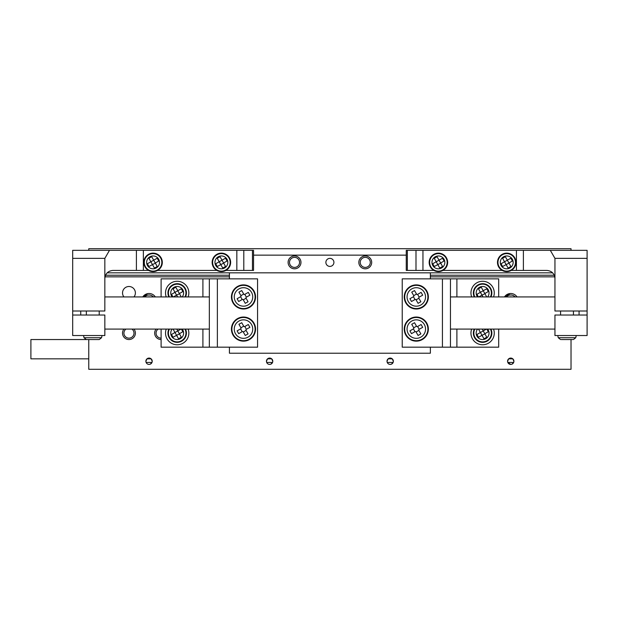 <?xml version="1.0" encoding="UTF-8"?>
<svg xmlns="http://www.w3.org/2000/svg" width="618" height="618" viewBox="0 0 618 618"><rect width="100%" height="100%" fill="white"/><g stroke="black" fill="none" stroke-linecap="round" stroke-linejoin="round"><path stroke-width="0.93" d="M156.091 329.093A6.427 6.427 0 0 0 161.105 339.545M158.092 329.093A5.021 5.021 0 0 0 161.105 338.139M123.94 329.093A6.427 6.427 0 0 0 128.961 339.545A6.427 6.427 0 0 0 133.975 329.093M125.941 329.093A5.021 5.021 0 0 0 128.961 338.139A5.021 5.021 0 0 0 131.974 329.093M133.975 296.941A6.427 6.427 0 0 0 128.961 286.497A6.427 6.427 0 0 0 123.94 296.941M170.753 292.924A6.427 6.427 0 0 0 172.167 296.941A6.427 6.427 0 0 1 174.021 287.324A6.427 6.427 0 0 0 170.753 292.924M170.753 333.11A6.427 6.427 0 0 0 180.348 338.71A6.427 6.427 0 0 1 172.167 329.093A6.427 6.427 0 0 0 170.753 333.11M487.633 296.941A6.427 6.427 0 0 0 479.444 287.324A6.427 6.427 0 0 1 487.633 296.941M485.779 338.71A6.427 6.427 0 0 0 487.633 329.093A6.427 6.427 0 0 1 485.779 338.71A6.427 6.427 0 0 1 477.59 329.093M512.021 364.141L513.666 362.449L513.906 361.244A3.167 3.167 0 0 0 510.746 358.077A3.167 3.167 0 0 0 507.579 361.244L507.818 362.449L510.746 364.411M507.579 361.244A3.167 3.167 0 0 0 510.746 364.411A3.167 3.167 0 0 0 513.906 361.244L512.793 358.834L508.691 358.834L507.579 361.244M391.457 364.141L393.102 362.449L393.342 361.244A3.167 3.167 0 0 0 390.182 358.077A3.167 3.167 0 0 0 387.015 361.244A3.167 3.167 0 0 0 390.182 364.411A3.167 3.167 0 0 0 393.342 361.244L392.229 358.834L388.127 358.834L387.015 361.244L387.254 362.449L393.102 362.449M270.893 364.141L272.538 362.449L272.777 361.244A3.167 3.167 0 0 0 269.618 358.077A3.167 3.167 0 0 0 266.451 361.244A3.167 3.167 0 0 0 269.618 364.411A3.167 3.167 0 0 0 272.777 361.244L271.665 358.834L267.563 358.834L266.451 361.244L266.69 362.449L272.538 362.449M150.328 364.141L151.982 362.449L152.213 361.244A3.167 3.167 0 0 0 149.054 358.077A3.167 3.167 0 0 0 145.887 361.244A3.167 3.167 0 0 0 149.054 364.411A3.167 3.167 0 0 0 152.213 361.244L151.101 358.834L147.007 358.834L145.887 361.244L146.126 362.449L151.982 362.449M151.101 358.834L149.054 358.077L147.007 358.834M271.665 358.834L269.618 358.077L267.563 358.834M392.229 358.834L390.182 358.077L388.127 358.834M512.793 358.834L510.746 358.077L508.691 358.834M513.666 362.449L507.818 362.449M88.768 339.545L88.768 369.278L571.024 369.278L571.024 339.545M155.327 296.941A7.455 7.455 0 0 0 142.773 296.941M105.006 276.849L229.425 276.849M430.367 276.849L554.786 276.849M517.019 296.941A7.455 7.455 0 0 0 504.466 296.941M88.768 358.834L30.9 358.834L30.9 339.545L99.22 339.545L101.561 337.722L84.025 337.722L86.358 339.545M214.964 262.38A6.427 6.427 0 0 0 224.558 267.98A6.427 6.427 0 0 1 215.79 265.547A6.427 6.427 0 0 1 218.224 256.787A6.427 6.427 0 0 0 214.964 262.38M146.644 262.38A6.427 6.427 0 0 0 156.238 267.98A6.427 6.427 0 0 1 147.47 265.547A6.427 6.427 0 0 1 149.904 256.787A6.427 6.427 0 0 0 146.644 262.38M431.974 262.38A6.427 6.427 0 0 0 438.401 268.815A6.427 6.427 0 0 0 444.836 262.38A6.427 6.427 0 0 0 438.401 255.952A6.427 6.427 0 0 0 431.974 262.38M500.294 262.38A6.427 6.427 0 0 0 506.721 268.815A6.427 6.427 0 0 0 513.156 262.38A6.427 6.427 0 0 0 506.721 255.952A6.427 6.427 0 0 0 500.294 262.38M325.879 262.38A4.017 4.017 0 0 0 329.896 266.404A4.017 4.017 0 0 0 333.913 262.38A4.017 4.017 0 0 0 329.896 258.363A4.017 4.017 0 0 0 325.879 262.38M288.104 262.38A6.427 6.427 0 0 0 294.531 268.815A6.427 6.427 0 0 0 300.966 262.38A6.427 6.427 0 0 0 294.531 255.952A6.427 6.427 0 0 0 288.104 262.38M289.51 262.38A5.021 5.021 0 0 0 294.531 267.409A5.021 5.021 0 0 0 299.552 262.38A5.021 5.021 0 0 0 294.531 257.358A5.021 5.021 0 0 0 289.51 262.38M358.834 262.38A6.427 6.427 0 0 0 365.261 268.815A6.427 6.427 0 0 0 371.696 262.38A6.427 6.427 0 0 0 365.261 255.952A6.427 6.427 0 0 0 358.834 262.38M360.24 262.38A5.021 5.021 0 0 0 365.261 267.409A5.021 5.021 0 0 0 370.29 262.38A5.021 5.021 0 0 0 365.261 257.358A5.021 5.021 0 0 0 360.24 262.38M107.146 272.832L229.425 272.832L229.425 278.857M430.367 278.857L430.367 272.832L552.654 272.832M88.768 250.329L88.768 248.722L571.024 248.722L571.024 250.329M406.258 255.149L253.542 255.149M554.276 275.242L430.367 275.242M229.425 275.242L105.516 275.242M149.981 296.941A4.125 4.125 0 0 0 148.119 296.941M153.457 296.941A5.964 5.964 0 0 0 144.651 296.941M143.932 295.551L147.609 293.65L143.592 296.941M511.673 296.941A4.125 4.125 0 0 0 509.811 296.941M515.149 296.941A5.964 5.964 0 0 0 506.343 296.941M515.96 295.636A7.455 7.455 0 0 0 510.059 293.542L505.354 296.941M506.204 295.056L510.059 293.542M430.367 347.177L430.367 353.21L229.425 353.21L229.425 347.177M430.367 272.832L229.425 272.832M72.692 315.026L72.692 335.528L104.844 335.528L104.844 315.026L72.692 315.026L72.692 250.329L253.542 250.329L253.542 270.421L225.956 270.421A9.247 9.247 0 0 1 213.341 266.93A9.247 9.247 0 0 1 216.841 254.338A9.247 9.247 0 0 1 229.44 257.837A9.247 9.247 0 0 1 225.941 270.429M80.734 315.026L80.734 311.009M579.066 315.026L579.066 311.009M587.1 315.026L554.949 315.026L554.949 335.528L587.1 335.528L587.1 258.363L554.949 258.363L550.306 250.329L587.1 250.329L587.1 258.363M109.486 250.329L104.844 258.363L104.844 311.009L72.692 311.009M104.844 258.363L72.692 258.363M216.825 270.421L157.636 270.421A9.247 9.247 0 0 1 145.021 266.93A9.247 9.247 0 0 1 148.521 254.338A9.247 9.247 0 0 1 161.12 257.837A9.247 9.247 0 0 1 157.621 270.429M148.505 270.421L112.885 270.421C108.034 270.931 105.354 273.612 104.844 278.455M433.844 270.421L406.258 270.421L406.258 250.329L523.392 250.329L523.392 270.421L546.915 270.421C551.758 270.931 554.439 273.612 554.949 278.455L554.949 311.009L587.1 311.009M554.949 278.455L554.949 258.363M523.392 250.329L550.306 250.329M523.392 270.421L511.287 270.421A9.247 9.247 0 0 1 498.68 266.93A9.247 9.247 0 0 1 502.179 254.338A9.247 9.247 0 0 1 514.771 257.837A9.247 9.247 0 0 1 511.271 270.429M502.164 270.421L442.967 270.421A9.247 9.247 0 0 1 430.36 266.93A9.247 9.247 0 0 1 433.859 254.338A9.247 9.247 0 0 1 446.451 257.837A9.247 9.247 0 0 1 442.951 270.429M188.127 296.941A11.657 11.657 0 0 0 177.181 281.267A11.657 11.657 0 0 0 166.242 296.941M166.242 329.093A11.657 11.657 0 0 0 177.181 344.767A11.657 11.657 0 0 0 188.127 329.093M217.374 347.177L257.559 347.177L257.559 278.857L217.374 278.857L217.374 347.177L161.105 347.177L161.105 329.093M161.105 296.941L161.105 278.857L209.332 278.857L209.332 347.177M217.374 278.857L209.332 278.857M471.673 329.093A11.657 11.657 0 0 0 482.612 344.767A11.657 11.657 0 0 0 493.55 329.093M493.55 296.941A11.657 11.657 0 0 0 482.612 281.267A11.657 11.657 0 0 0 471.673 296.941M442.426 278.857L402.233 278.857L402.233 347.177L442.426 347.177L442.426 278.857L498.687 278.857L498.687 296.941M498.687 329.093L498.687 347.177L450.46 347.177L450.46 278.857M442.426 347.177L450.46 347.177M168.861 296.941A9.247 9.247 0 0 1 183.507 286.18A9.247 9.247 0 0 1 185.508 296.941M181.298 296.941L179.768 294.23A0.803 0.803 0 0 1 180.077 293.141L182.874 291.557L181.29 288.76L178.494 290.336A0.803 0.803 0 0 1 177.397 290.035L175.813 287.239L173.017 288.815L174.6 291.619A0.803 0.803 0 0 1 174.291 292.716L171.495 294.292L172.994 296.941M173.341 296.941L175.875 295.512A0.803 0.803 0 0 1 176.972 295.813L177.605 296.941M179.374 293.535L177.791 290.738L174.994 292.314L176.578 295.118L179.691 293.62M185.508 329.093A9.247 9.247 0 0 1 170.862 339.854A9.247 9.247 0 0 1 168.861 329.093M181.028 329.093L178.494 330.53A0.803 0.803 0 0 1 177.397 330.221L176.756 329.093M173.063 329.093L174.6 331.804A0.803 0.803 0 0 1 174.291 332.901L171.495 334.485L173.079 337.281L175.875 335.698A0.803 0.803 0 0 1 176.972 336.007L178.556 338.803L181.352 337.219L179.768 334.423A0.803 0.803 0 0 1 180.077 333.326L182.874 331.742L181.375 329.093M179.374 333.72L177.791 330.924L174.994 332.507L176.578 335.304L179.691 333.813M474.284 296.941A9.247 9.247 0 0 1 488.931 286.18A9.247 9.247 0 0 1 490.939 296.941M486.729 296.941L485.2 294.23A0.803 0.803 0 0 1 485.501 293.141L488.297 291.557L486.721 288.76L483.917 290.336A0.803 0.803 0 0 1 482.828 290.035L481.244 287.239L478.44 288.815L480.024 291.619A0.803 0.803 0 0 1 479.722 292.716L476.926 294.292L478.417 296.941M478.765 296.941L481.306 295.512A0.803 0.803 0 0 1 482.395 295.813L483.037 296.941M484.806 293.535L483.222 290.738L480.418 292.314L482.001 295.118L485.122 293.62M490.939 329.093A9.247 9.247 0 0 1 476.293 339.854A9.247 9.247 0 0 1 474.284 329.093M486.451 329.093L483.917 330.53A0.803 0.803 0 0 1 482.828 330.221L482.187 329.093M478.494 329.093L480.024 331.804A0.803 0.803 0 0 1 479.722 332.901L476.926 334.485L478.502 337.281L481.306 335.698A0.803 0.803 0 0 1 482.395 336.007L483.979 338.803L486.783 337.219L485.2 334.423A0.803 0.803 0 0 1 485.501 333.326L488.297 331.742L486.806 329.093M484.806 333.72L483.222 330.924L480.418 332.507L482.001 335.304L485.122 333.813M153.287 259.49L151.704 256.694L148.899 258.278L150.483 261.074A0.803 0.803 0 0 1 150.182 262.171L147.385 263.755L148.961 266.551L151.765 264.967A0.803 0.803 0 0 1 152.855 265.269L154.438 268.073L157.242 266.489L155.659 263.693A0.803 0.803 0 0 1 155.96 262.596L158.756 261.012L157.181 258.216L154.376 259.799A0.803 0.803 0 0 1 153.287 259.49M155.265 262.99L153.681 260.193L150.877 261.777L152.461 264.574L155.582 263.083M221.607 259.49L220.023 256.694L217.219 258.278L218.803 261.074A0.803 0.803 0 0 1 218.502 262.171L215.705 263.755L217.281 266.551L220.085 264.967A0.803 0.803 0 0 1 221.174 265.269L222.758 268.073L225.555 266.489L223.979 263.693A0.803 0.803 0 0 1 224.28 262.596L227.076 261.012L225.5 258.216L222.696 259.799A0.803 0.803 0 0 1 221.607 259.49M223.585 262.99L222.001 260.193L219.197 261.777L220.78 264.574L223.901 263.083M438.618 259.49L437.034 256.694L434.238 258.278L435.821 261.074A0.803 0.803 0 0 1 435.512 262.171L432.716 263.755L434.3 266.551L437.096 264.967A0.803 0.803 0 0 1 438.193 265.269L439.777 268.073L442.573 266.489L440.989 263.693A0.803 0.803 0 0 1 441.298 262.596L444.095 261.012L442.511 258.216L439.715 259.799A0.803 0.803 0 0 1 438.618 259.49M440.595 262.99L439.012 260.193L436.215 261.777L437.799 264.574L440.92 263.083M506.938 259.49L505.354 256.694L502.558 258.278L504.141 261.074A0.803 0.803 0 0 1 503.832 262.171L501.036 263.755L502.619 266.551L505.416 264.967A0.803 0.803 0 0 1 506.513 265.269L508.096 268.073L510.893 266.489L509.309 263.693A0.803 0.803 0 0 1 509.618 262.596L512.415 261.012L510.831 258.216L508.035 259.799A0.803 0.803 0 0 1 506.938 259.49M508.915 262.99L507.332 260.193L504.535 261.777L506.119 264.574L509.232 263.083M95.682 339.545L95.272 339.545M92.576 339.545L90.305 339.545M561.314 339.545L572.693 339.545M564.419 339.545L565.702 339.545M237.559 286.451A12.059 12.059 0 0 1 253.99 291.008A12.059 12.059 0 0 1 249.425 307.44A12.059 12.059 0 0 1 233.001 302.874A12.059 12.059 0 0 1 237.559 286.451M243.708 294.052L241.731 290.553L238.927 292.136L240.904 295.636A0.803 0.803 0 0 1 240.603 296.733L237.103 298.71L238.687 301.507L242.186 299.529A0.803 0.803 0 0 1 243.283 299.83L245.261 303.33L248.057 301.754L246.08 298.255A0.803 0.803 0 0 1 246.381 297.158L249.881 295.18L248.297 292.384L244.805 294.361A0.803 0.803 0 0 1 243.708 294.052L240.904 295.636M243.283 299.83L246.08 298.255M240.603 296.733L242.186 299.529M246.381 297.158L244.805 294.361M237.559 318.594A12.059 12.059 0 0 1 253.99 323.16A12.059 12.059 0 0 1 249.425 339.591A12.059 12.059 0 0 1 233.001 335.026A12.059 12.059 0 0 1 237.559 318.594M243.708 326.204L241.731 322.704L238.927 324.288L240.904 327.787A0.803 0.803 0 0 1 240.603 328.884L237.103 330.862L238.687 333.658L242.186 331.681A0.803 0.803 0 0 1 243.283 331.982L245.261 335.481L248.057 333.898L246.08 330.398A0.803 0.803 0 0 1 246.381 329.309L249.881 327.331L248.297 324.527L244.805 326.505A0.803 0.803 0 0 1 243.708 326.204L240.904 327.787M243.283 331.982L246.08 330.398M240.603 328.884L242.186 331.681M246.381 329.309L244.805 326.505M410.367 286.451A12.059 12.059 0 0 1 426.799 291.008A12.059 12.059 0 0 1 422.233 307.44A12.059 12.059 0 0 1 405.802 302.874A12.059 12.059 0 0 1 410.367 286.451M416.517 294.052L414.539 290.553L411.735 292.136L413.712 295.636A0.803 0.803 0 0 1 413.411 296.733L409.912 298.71L411.495 301.507L414.995 299.529A0.803 0.803 0 0 1 416.092 299.83L418.069 303.33L420.866 301.754L418.888 298.255A0.803 0.803 0 0 1 419.189 297.158L422.689 295.18L421.105 292.384L417.613 294.361A0.803 0.803 0 0 1 416.517 294.052L413.712 295.636M416.092 299.83L418.888 298.255M413.411 296.733L414.995 299.529M419.189 297.158L417.613 294.361M410.367 318.594A12.059 12.059 0 0 1 426.799 323.16A12.059 12.059 0 0 1 422.233 339.591A12.059 12.059 0 0 1 405.802 335.026A12.059 12.059 0 0 1 410.367 318.594M416.517 326.204L414.539 322.704L411.735 324.288L413.712 327.787A0.803 0.803 0 0 1 413.411 328.884L409.912 330.862L411.495 333.658L414.995 331.681A0.803 0.803 0 0 1 416.092 331.982L418.069 335.481L420.866 333.898L418.888 330.398A0.803 0.803 0 0 1 419.189 329.309L422.689 327.331L421.105 324.527L417.613 326.505A0.803 0.803 0 0 1 416.517 326.204L413.712 327.787M416.092 331.982L418.888 330.398M413.411 328.884L414.995 331.681M419.189 329.309L417.613 326.505M252.461 270.421L252.461 250.329M243.801 250.329L243.801 270.421M236.841 270.421L236.841 250.329M143.361 250.329L143.361 270.421M136.4 270.421L136.4 250.329M516.432 270.421L516.432 250.329M422.951 250.329L422.951 270.421M407.332 250.329L407.332 270.421M415.991 270.421L415.991 250.329M202.905 347.177L202.905 329.093M202.905 296.941L202.905 278.857M456.895 278.857L456.895 296.941M456.895 329.093L456.895 347.177M169.394 296.941A8.768 8.768 0 0 1 183.26 286.605A8.768 8.768 0 0 1 184.975 296.941M174.021 287.324A6.427 6.427 0 0 1 182.202 296.941M184.975 329.093A8.768 8.768 0 0 1 171.101 339.429A8.768 8.768 0 0 1 169.394 329.093M182.202 329.093A6.427 6.427 0 0 1 180.348 338.71M474.817 296.941A8.768 8.768 0 0 1 488.691 286.605A8.768 8.768 0 0 1 490.406 296.941M477.59 296.941A6.427 6.427 0 0 1 479.444 287.324M490.406 329.093A8.768 8.768 0 0 1 476.532 339.429A8.768 8.768 0 0 1 474.817 329.093M148.76 254.747A8.768 8.768 0 0 1 160.703 258.069A8.768 8.768 0 0 1 157.381 270.012A8.768 8.768 0 0 1 145.439 266.698A8.768 8.768 0 0 1 148.76 254.747M149.904 256.787A6.427 6.427 0 0 1 158.672 259.22A6.427 6.427 0 0 1 156.238 267.98M217.072 254.747A8.768 8.768 0 0 1 229.023 258.069A8.768 8.768 0 0 1 225.701 270.012A8.768 8.768 0 0 1 213.758 266.698A8.768 8.768 0 0 1 217.072 254.747M218.224 256.787A6.427 6.427 0 0 1 226.991 259.22A6.427 6.427 0 0 1 224.558 267.98M434.091 254.747A8.768 8.768 0 0 1 446.034 258.069A8.768 8.768 0 0 1 442.72 270.012A8.768 8.768 0 0 1 430.769 266.698A8.768 8.768 0 0 1 434.091 254.747M435.242 256.787A6.427 6.427 0 0 1 444.002 259.22A6.427 6.427 0 0 1 441.569 267.98A6.427 6.427 0 0 1 432.809 265.547A6.427 6.427 0 0 1 435.242 256.787M502.411 254.747A8.768 8.768 0 0 1 514.354 258.069A8.768 8.768 0 0 1 511.04 270.012A8.768 8.768 0 0 1 499.089 266.698A8.768 8.768 0 0 1 502.411 254.747M503.562 256.787A6.427 6.427 0 0 1 512.322 259.22A6.427 6.427 0 0 1 509.889 267.98A6.427 6.427 0 0 1 501.128 265.547A6.427 6.427 0 0 1 503.562 256.787M557.76 335.528L558.239 337.722L575.775 337.722L573.434 339.545M237.783 286.837A11.603 11.603 0 0 1 253.596 291.232A11.603 11.603 0 0 1 249.209 307.046A11.603 11.603 0 0 1 233.388 302.658A11.603 11.603 0 0 1 237.783 286.837M238.942 288.9A9.247 9.247 0 0 1 251.541 292.399A9.247 9.247 0 0 1 248.042 304.991A9.247 9.247 0 0 1 235.45 301.491A9.247 9.247 0 0 1 238.942 288.9M237.783 318.988A11.603 11.603 0 0 1 253.596 323.384A11.603 11.603 0 0 1 249.209 339.197A11.603 11.603 0 0 1 233.388 334.801A11.603 11.603 0 0 1 237.783 318.988M238.942 321.043A9.247 9.247 0 0 1 251.541 324.543A9.247 9.247 0 0 1 248.042 337.142A9.247 9.247 0 0 1 235.45 333.643A9.247 9.247 0 0 1 238.942 321.043M410.591 286.837A11.603 11.603 0 0 1 426.405 291.232A11.603 11.603 0 0 1 422.009 307.046A11.603 11.603 0 0 1 406.196 302.658A11.603 11.603 0 0 1 410.591 286.837M411.75 288.9A9.247 9.247 0 0 1 424.35 292.399A9.247 9.247 0 0 1 420.85 304.991A9.247 9.247 0 0 1 408.259 301.491A9.247 9.247 0 0 1 411.75 288.9M410.591 318.988A11.603 11.603 0 0 1 426.405 323.384A11.603 11.603 0 0 1 422.009 339.197A11.603 11.603 0 0 1 406.196 334.801A11.603 11.603 0 0 1 410.591 318.988M411.75 321.043A9.247 9.247 0 0 1 424.35 324.543A9.247 9.247 0 0 1 420.85 337.142A9.247 9.247 0 0 1 408.259 333.643A9.247 9.247 0 0 1 411.75 321.043M554.949 329.093L450.46 329.093M209.332 329.093L104.844 329.093M554.949 296.941L450.46 296.941M209.332 296.941L104.844 296.941M99.22 315.026L99.22 311.009M102.032 335.528L101.561 337.722M83.546 335.528L84.025 337.722M86.358 315.026L86.358 311.009M573.434 315.026L573.434 311.009M576.246 335.528L575.775 337.722M558.239 337.722L560.572 339.545M560.572 315.026L560.572 311.009"/></g></svg>
